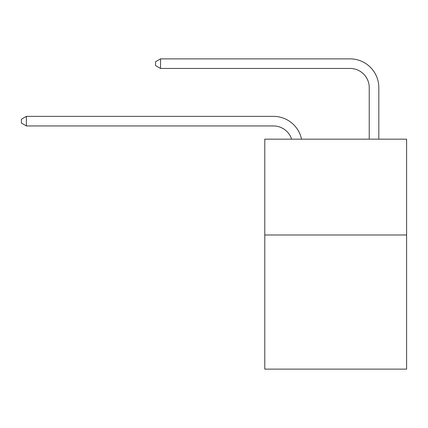<?xml version="1.0" encoding="UTF-8"?>
<svg xmlns="http://www.w3.org/2000/svg" width="428" height="428" viewBox="0 0 428 428"><rect width="100%" height="100%" fill="white"/><g stroke="black" fill="none" stroke-linecap="round" stroke-linejoin="round"><path stroke-width="0.64" d="M406.6 234.983L406.6 369.134L264.788 369.134L264.788 139.164L406.6 139.164L406.6 234.983L264.788 234.983M291.629 139.164A19.164 19.164 0 0 0 273.406 125.939A19.164 19.164 0 0 1 291.629 139.164A19.164 19.164 0 0 0 273.406 125.939A19.164 19.164 0 0 1 291.629 139.164A19.164 19.164 0 0 0 273.406 125.939A19.164 19.164 0 0 1 291.629 139.164A19.164 19.164 0 0 0 273.406 125.939A19.164 19.164 0 0 1 291.629 139.164A19.164 19.164 0 0 0 273.406 125.939L26.381 125.939L21.4 123.066L21.4 119.235L26.381 116.357L273.406 116.357A28.746 28.746 0 0 1 301.537 139.164M369.23 139.164L369.23 87.612A19.164 19.164 0 0 0 350.067 68.448L160.532 68.448L155.551 65.575L155.551 61.739L160.532 58.866L350.067 58.866A28.746 28.746 0 0 1 378.812 87.612L378.812 139.164M26.381 116.357L273.406 116.357L26.381 116.357L273.406 116.357L26.381 116.357L273.406 116.357L26.381 116.357L273.406 116.357L26.381 116.357L26.381 125.939M369.23 87.612A19.164 19.164 0 0 0 350.067 68.448A19.164 19.164 0 0 1 369.23 87.612A19.164 19.164 0 0 0 350.067 68.448A19.164 19.164 0 0 1 369.23 87.612A19.164 19.164 0 0 0 350.067 68.448A19.164 19.164 0 0 1 369.23 87.612A19.164 19.164 0 0 0 350.067 68.448A19.164 19.164 0 0 1 369.23 87.612M160.532 58.866L350.067 58.866L160.532 58.866L350.067 58.866L160.532 58.866L350.067 58.866L160.532 58.866L350.067 58.866L160.532 58.866L160.532 68.448"/></g></svg>
